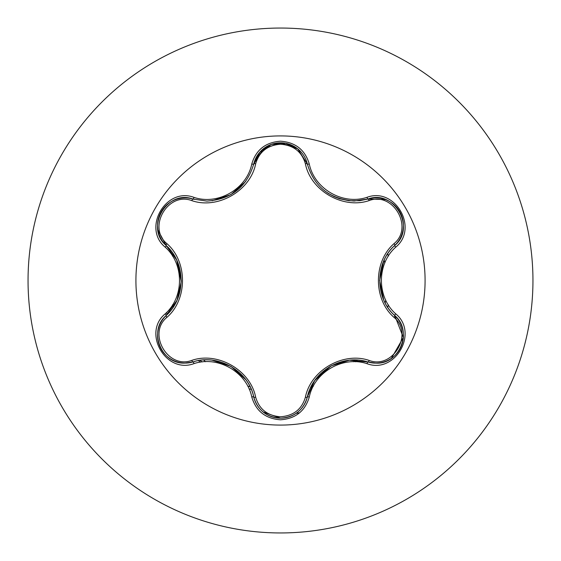 <?xml version="1.0" encoding="UTF-8"?>
<svg xmlns="http://www.w3.org/2000/svg" width="561" height="561" viewBox="0 0 561 561"><rect width="100%" height="100%" fill="white"/><g stroke="black" fill="none" stroke-linecap="round" stroke-linejoin="round"><path stroke-width="0.84" d="M280.5 425.084A144.584 144.584 0 0 1 135.916 280.5A144.584 144.584 0 0 1 280.5 135.916A144.584 144.584 0 0 1 425.084 280.5A144.584 144.584 0 0 1 280.5 425.084M366.985 363.668C342.904 355.597 314.321 372.118 309.286 396.985C305.1 411.115 295.5 418.716 280.5 419.796C265.507 418.688 255.935 411.073 251.77 396.957C246.735 372.027 218.089 355.499 194.008 363.612C165.937 374.285 141.975 332.764 165.229 313.816C184.26 296.993 184.246 263.979 165.229 247.184C141.961 228.187 165.993 186.701 194.008 197.388C218.117 205.501 246.756 188.952 251.77 164.043C255.935 149.92 265.514 142.312 280.5 141.204C295.507 142.284 305.1 149.885 309.286 164.015C314.335 188.91 342.932 205.403 366.985 197.332C395.077 186.68 418.99 228.229 395.722 247.156C376.641 263.979 376.655 297.05 395.722 313.844C419.004 332.82 395.021 374.334 366.985 363.668A2.153 0.498 -73.4 0 1 368.002 361.992L349.454 360.211L331.116 365.87L314.693 380.589L307.323 397.027A2.153 0.673 13.4 0 1 305.387 397.251C310.619 370.26 343.297 351.466 369.166 360.428C393.128 369.608 413.941 333.437 394.004 317.358C373.198 299.336 373.261 261.559 394.004 243.642C413.955 227.507 393.072 191.371 369.166 200.572C343.178 209.541 310.563 190.628 305.387 163.749C301.825 151.715 293.529 145.208 280.5 144.219C267.485 145.236 259.21 151.751 255.669 163.777C250.458 190.803 217.717 209.632 191.827 200.635C167.879 191.427 147.024 227.577 166.947 243.677C187.704 261.699 187.64 299.399 166.947 317.323C147.017 333.486 167.935 369.594 191.827 360.365C217.843 351.361 250.522 370.302 255.669 397.223C259.21 409.25 267.492 415.764 280.5 416.781C293.529 415.792 301.825 409.285 305.387 397.251M191.827 200.635A2.153 0.673 106.7 0 1 192.991 199.064L206.834 201.097L192.991 199.064C166.975 189.169 144.591 227.808 166.168 245.466A2.153 0.673 133.4 0 1 166.947 243.677M305.387 163.749A2.153 0.673 166.6 0 1 307.323 163.973C314.146 186.813 329.777 199.162 354.215 201.02C329.966 199.358 314.335 187.009 307.323 163.973L297.737 148.833L280.535 142.803L263.319 148.84L253.733 164.001L259.96 152.031L271.412 144.366L285.304 143.223L297.919 148.988M165.229 313.816A2.153 0.498 46.6 0 1 166.168 315.534L176.988 300.359L181.259 281.65L176.722 260.066L166.168 245.466C186.07 263.186 186.077 297.786 166.168 315.534C147.908 330.534 161.119 364.58 185.081 363.093L192.991 361.936C218.313 353.528 248.334 370.849 253.733 396.999C257.618 410.112 266.552 417.181 280.528 418.197C294.49 417.181 303.424 410.126 307.323 397.027C312.722 370.94 342.68 353.633 368.002 361.992L375.884 363.149C399.839 364.643 413.078 330.576 394.776 315.57L403.345 337.491L391.382 358.374M280.5 28.05A252.45 252.45 0 0 1 532.95 280.5A252.45 252.45 0 0 1 280.5 532.95A252.45 252.45 0 0 0 532.95 280.5A252.45 252.45 0 0 0 280.5 28.05A252.45 252.45 0 0 0 28.05 280.5A252.45 252.45 0 0 0 280.5 532.95A252.45 252.45 0 0 1 28.05 280.5A252.45 252.45 0 0 1 280.5 28.05A252.45 252.45 0 0 1 532.95 280.5A252.45 252.45 0 0 1 280.5 532.95A252.45 252.45 0 0 1 28.05 280.5A252.45 252.45 0 0 1 280.5 28.05M173.23 253.853A110.524 110.524 0 0 0 172.655 256.286M172.655 304.714A110.524 110.524 0 0 0 173.216 307.07M203.72 360.001A110.524 110.524 0 0 0 205.529 361.719M247.646 386.031A110.524 110.524 0 0 0 250.038 386.746M198.552 360.618L200.242 362.21M249.014 388.829L251.244 389.376M310.864 387.118L313.283 386.312M353.542 361.761L355.281 360.057M385.197 302.954L385.688 300.002M384.797 262.997L384.173 260.101M296.089 413.38L299.56 412.833M311.06 386.718A110.524 110.524 0 0 0 313.452 386.003A110.524 110.524 0 0 1 311.06 386.718M355.394 361.789A110.524 110.524 0 0 0 357.154 360.127A110.524 110.524 0 0 1 355.394 361.789M387.742 307.246A110.524 110.524 0 0 0 388.317 304.819A110.524 110.524 0 0 1 387.742 307.246M388.317 256.188A110.524 110.524 0 0 0 387.742 253.754A110.524 110.524 0 0 1 388.317 256.188M202.086 361.964A110.089 110.089 0 0 1 200.109 360.372M167.269 314.462A110.089 110.089 0 0 1 166.554 312.512M157.907 331.074C159.001 324.938 161.757 319.756 166.168 315.534A2.153 0.673 -133.4 0 0 166.947 317.323M251.77 396.957A2.153 0.498 -13.3 0 1 253.733 396.999C249.007 371.333 217.703 353.185 192.991 361.936A2.153 0.673 73.3 0 1 191.827 360.365M263.046 411.935C258.277 407.917 255.171 402.938 253.733 396.999A2.153 0.673 166.7 0 0 255.669 397.223M280.528 418.197L263.123 411.998M385.596 361.375C379.734 363.5 373.871 363.71 368.002 361.992A2.153 0.673 106.6 0 0 369.166 360.428M394.004 317.358A2.153 0.673 133.3 0 0 394.783 315.57C374.839 297.842 374.825 263.186 394.776 245.43C374.909 262.352 374.846 298.543 394.776 315.57A2.153 0.498 -46.7 0 1 395.722 313.844M394.004 243.642A2.153 0.673 -133.3 0 1 394.783 245.43C416.36 227.85 394.088 189.148 368.002 199.008L385.463 199.576M369.166 200.572A2.153 0.673 73.4 0 0 368.002 199.008L354.215 201.02L368.002 199.008A2.153 0.498 -106.6 0 1 366.985 197.332M255.669 163.777A2.153 0.673 13.3 0 0 253.733 163.994C246.77 187.037 231.139 199.4 206.834 201.097C231.216 199.295 246.847 186.925 253.733 164.001A2.153 0.498 -166.7 0 1 251.77 164.043M165.229 247.184A2.153 0.498 -46.6 0 0 166.168 245.466L157.936 230.059M194.008 363.612A2.153 0.498 -106.7 0 0 192.991 361.936C187.094 363.661 181.196 363.451 175.305 361.298M309.286 396.985A2.153 0.498 -166.6 0 0 307.323 397.027L314.693 380.589M403.057 229.898C401.957 236.034 399.201 241.216 394.776 245.43A2.153 0.498 46.7 0 0 395.722 247.156M297.996 149.044C302.765 153.062 305.878 158.034 307.323 163.973A2.153 0.498 -13.4 0 0 309.286 164.015M175.404 199.667C181.266 197.549 187.129 197.346 192.991 199.064A2.153 0.498 -73.3 0 0 194.008 197.388M230.971 366.382L245.669 379.559M212.177 360.204L230.936 366.368M315.422 379.573L330.12 366.431M383.682 299.819L379.643 280.458L383.703 261.138M327.785 193.124L334.216 196.673L339.51 198.713L348.851 200.719L359.58 200.719L368.002 199.008C373.907 197.283 379.804 197.5 385.688 199.66M245.641 181.476L230.887 194.66L212.128 200.803M157.893 229.821C158.966 236.006 161.729 241.216 166.168 245.466L176.722 260.066M177.241 261.202L181.273 280.507M175.053 361.2C169.127 358.823 164.527 354.868 161.231 349.321C158.083 343.704 156.954 337.736 157.851 331.425M253.733 396.999L253.446 395.877M192.991 361.936L194.092 361.621M297.702 412.188C292.681 416.122 286.944 418.127 280.5 418.197C274.056 418.113 268.333 416.101 263.319 412.16M307.603 395.919L307.323 397.027C305.864 403.001 302.73 408.001 297.912 412.019M368.002 361.992L366.894 361.677M399.734 349.384C396.445 354.917 391.844 358.872 385.926 361.249M403.114 331.474C404.018 337.785 402.889 343.753 399.734 349.377M393.955 314.77L394.776 315.57C399.229 319.812 401.992 325.022 403.071 331.207M394.776 245.43L393.941 246.237M399.755 211.658C402.896 217.275 404.018 223.243 403.114 229.547M385.947 199.758C391.866 202.142 396.466 206.104 399.755 211.651M368.002 199.008L366.901 199.316M307.323 163.973L307.603 165.095M263.333 148.826C268.354 144.885 274.084 142.88 280.535 142.803C286.973 142.88 292.702 144.892 297.716 148.819M253.453 165.109L253.733 164.001C255.185 158.027 258.312 153.02 263.123 148.995M192.991 199.064L194.106 199.386M157.851 229.554C156.954 223.236 158.09 217.268 161.245 211.651C164.548 206.111 169.156 202.163 175.067 199.793M166.168 315.534L167.003 314.728M166.168 245.466L166.996 246.265"/></g></svg>
